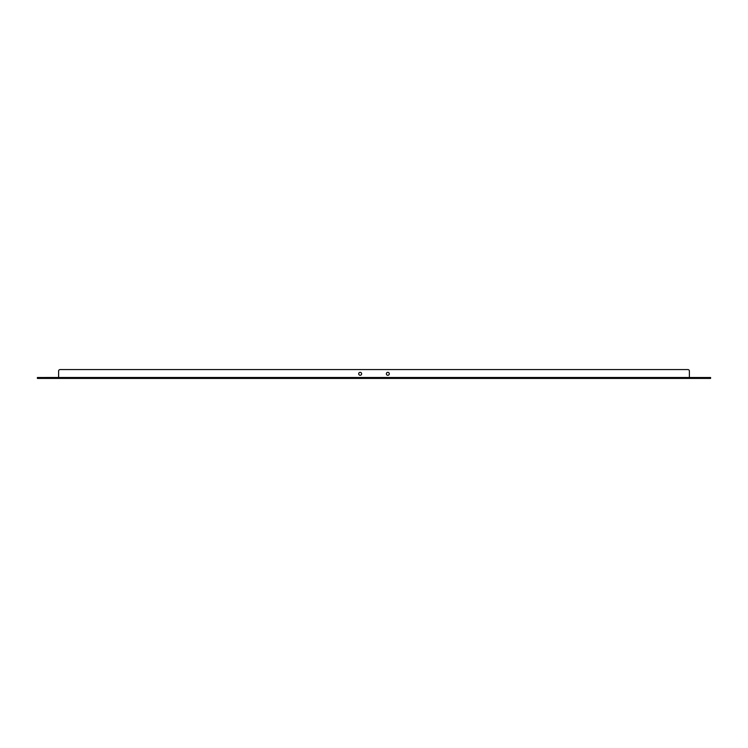 <?xml version="1.0" encoding="UTF-8"?>
<svg xmlns="http://www.w3.org/2000/svg" width="748" height="748" viewBox="0 0 748 748"><rect width="100%" height="100%" fill="white"/><g stroke="black" fill="none" stroke-linecap="round" stroke-linejoin="round"><path stroke-width="1.12" d="M387.829 372.336A1.477 1.477 0 0 0 386.361 373.813A1.477 1.477 0 0 0 387.829 375.29A1.477 1.477 0 0 0 389.306 373.813A1.477 1.477 0 0 0 387.829 372.336M360.171 372.336A1.477 1.477 0 0 0 358.694 373.813A1.477 1.477 0 0 0 360.171 375.29A1.477 1.477 0 0 0 361.639 373.813A1.477 1.477 0 0 0 360.171 372.336M60.083 369.577L687.917 369.577L60.083 369.577A1.477 1.477 0 0 0 58.606 371.045L58.606 377.497L58.606 371.045M709.123 377.506L710.6 377.506L710.6 378.423L709.123 378.423L709.123 377.506L689.394 377.506L689.394 378.423L58.606 378.423L58.606 377.497L38.877 377.506L38.877 378.423L37.4 378.423L37.4 377.506L38.877 377.506M709.123 378.423L689.394 378.423M58.606 378.423L38.877 378.423M37.4 377.506L37.4 378.423M58.606 377.497L689.394 377.497L689.394 371.045A1.477 1.477 0 0 0 687.917 369.577"/></g></svg>
